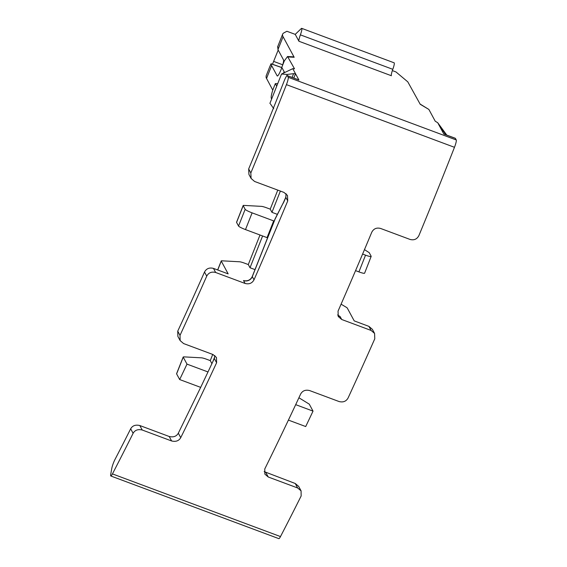 <?xml version="1.0" encoding="UTF-8"?>
<svg xmlns="http://www.w3.org/2000/svg" width="567" height="567" viewBox="0 0 567 567"><rect width="100%" height="100%" fill="white"/><g stroke="black" fill="none" stroke-linecap="round" stroke-linejoin="round"><path stroke-width="0.85" d="M281.842 67.558L271.061 63.752L269.92 66.325L266.107 75.957L266.136 77.679L272.77 90.11C271.175 95.27 270.778 98.162 271.572 98.771L271.664 98.941M278.191 50.059L272.479 64.248M300.382 34.856A6.804 1.028 -69.5 0 0 301.708 28.35L394.136 62.817A6.804 1.028 -69.5 0 1 392.803 69.323L300.382 34.856A6.804 1.028 -69.5 0 0 298.944 41.263L295.23 34.374L286.895 31.27L283.869 32.9A113.4 14.714 -158.4 0 0 282.664 34.14L277.539 47.075M392.364 70.599L395.986 71.952L407.786 81.846L420.218 104.285L428.872 109.438L435.243 121.239L437.717 122.72L446.789 135.102M293.798 78.048L295.513 73.724L298.908 80.011A6.804 1.028 -69.5 0 0 298.802 79.912L287.249 75.602A6.804 1.028 110.5 0 1 287.356 75.702L288.213 77.296A6.804 1.028 -69.5 0 1 286.427 84.639A821.023 124.279 -69.5 0 1 250.834 172.963L251.096 178.449L254.583 181.461L283.989 192.426L287.476 195.438L287.738 200.916A821.023 124.279 -69.5 0 1 254.016 279.807L252.301 276.632L275.03 219.231A6.804 4.097 -152.9 0 1 275.271 218.486A6.804 6.804 0 0 0 275.002 219.075A6.804 0.886 21.6 0 0 275.03 219.231L283.408 202.575L275.271 218.486M273.712 108.658L270.445 103.931M284.521 72.413L281.778 67.345L284.358 60.839L287.547 56.516L294.514 68.805L292.778 68.664L281.523 74.043L287.263 74.433L293.6 73.66L292.111 77.417M272.77 90.11L275.342 83.604L276.724 86.156M287.547 56.516L293.593 56.842L294.181 57.281L288.128 56.955M282.664 34.14A113.4 14.714 -158.4 0 0 282.536 35.14A113.4 14.714 -158.4 0 0 283.075 36.713L294.181 57.281M282.586 65.311A8.675 1.311 -69.5 0 0 283.493 59.875L277.958 49.627L277.795 46.629M266.518 78.537L271.628 65.623L277.164 75.872A8.675 1.311 -69.5 0 0 277.298 75.999A8.675 1.311 -69.5 0 0 281.863 67.501M284.131 71.697A8.675 1.311 -69.5 0 0 283.656 72.803M271.628 65.623A113.4 14.714 -158.4 0 1 271.076 63.837M437.717 122.72L443.848 134.067L455.4 138.376L456.258 139.964L288.213 77.296M293.6 73.66L295.513 73.724L292.778 68.664M295.23 34.374L301.311 28.534A6.804 1.028 -69.5 0 1 301.708 28.35M456.258 139.964A6.804 1.028 -69.5 0 1 454.472 147.307A821.023 124.279 -69.5 0 1 418.878 235.631C416.965 239.224 414.016 240.493 410.026 239.43L380.62 228.466C376.63 227.402 373.674 228.664 371.761 232.25A821.023 124.279 -69.5 0 1 338.038 311.141L338.244 316.514L341.71 319.49L371.116 330.455L374.581 333.424L374.78 338.79A821.023 124.279 -69.5 0 1 348.06 398.027C346.139 401.408 343.141 402.577 339.052 401.535L309.639 390.571C305.514 389.55 302.509 390.72 300.63 394.072A821.023 124.279 -69.5 0 1 264.761 468.987L264.839 474.111L268.255 477.01L297.661 487.974L301.077 490.873L301.148 495.983A821.023 124.279 -69.5 0 1 280.488 536.573L112.436 473.906A821.023 124.279 -69.5 0 0 133.103 433.316C134.925 430.119 137.965 429.021 142.218 430.006L171.624 440.97C175.848 441.984 178.881 440.871 180.738 437.653A821.023 124.279 -69.5 0 0 216.608 362.738L216.459 357.479L213.015 354.538L183.609 343.567L180.164 340.625L180.008 335.359A821.023 124.279 -69.5 0 0 206.735 276.122C208.663 272.649 211.647 271.437 215.673 272.486L245.079 283.45C249.133 284.492 252.109 283.28 254.016 279.807M212.717 354.425L210.265 360.619L206.65 359.272A6.804 0.886 -158.4 0 0 201.519 357.834L183.751 356.863M259.998 235L248.296 264.562L244.682 263.208A6.804 0.886 -158.4 0 0 239.55 261.777L221.782 260.806A6.804 0.886 -158.4 0 0 221.236 260.933L217.657 269.956M277.773 190.108L270.232 209.152L266.618 207.805A6.804 0.886 -158.4 0 0 261.486 206.367L243.718 205.396A6.804 0.886 21.6 0 0 243.172 205.523A6.804 0.886 21.6 0 0 243.2 205.679L236.574 222.406L238.537 226.042A6.804 0.886 -158.4 0 0 245.49 229.585L267.057 237.63A6.804 0.886 -158.4 0 1 267.581 237.828M280.367 191.079L271.954 212.334L277.383 214.354M270.232 209.152L271.954 212.334M251.096 178.449L248.934 174.452L248.672 168.959A798.343 120.849 -69.5 0 0 284.18 80.911A6.804 1.028 110.5 0 1 287.249 75.602M277.71 83.682L275.342 83.604M420.083 104.037L428.872 109.438M446.307 134.918L440.439 127.738M443.805 133.989L455.294 138.27A6.804 1.028 110.5 0 1 455.4 138.376M392.803 69.323A6.804 1.028 -69.5 0 0 391.372 75.73L298.944 41.263M365.538 255.164L358.918 271.891A6.804 0.886 -158.4 0 0 364.602 273.202L371.201 256.319C371.201 256.901 369.315 256.518 365.538 255.164L362.604 254.066M371.201 256.319L369.23 252.676L364.475 249.629M358.918 271.891L355.566 270.636M374.581 333.424L372.37 329.328L368.904 326.365L354.205 320.879L347.295 308.087A6.804 0.886 -158.4 0 0 346.125 307.179L341.086 304.174M340.143 316.592A6.804 6.669 151.6 0 1 337.656 314.947L340.143 316.592L341.71 319.49M288.412 420.097L305.705 426.547A798.343 120.849 -69.5 0 0 313.027 411.118L309.263 404.143L298.908 397.765M313.027 411.118L295.69 404.654M280.488 536.573A6.804 1.028 -69.5 0 1 278.858 538.65L110.806 475.982A6.804 1.028 -69.5 0 1 110.742 474.296L111.763 468.512A6.804 1.028 -69.5 0 1 114.959 459.525A798.343 120.849 -69.5 0 0 130.665 428.808C132.501 425.619 135.548 424.527 139.801 425.526L169.207 436.491C173.438 437.497 176.479 436.399 178.329 433.188L200.675 387.374L179.668 379.543A798.343 120.849 -69.5 0 0 186.997 364.12L183.226 357.146L176.606 373.873L179.668 379.543M176.606 373.873A6.804 0.886 -158.4 0 1 176.578 373.717L183.205 356.99M200.675 387.374L207.997 371.952L186.997 364.12M210.265 360.619L211.902 363.653M214.858 356.544L212.788 361.767M248.296 264.562L250.019 267.744L255.001 269.601M180.157 340.632L177.882 336.408L177.74 331.149A798.343 120.849 -69.5 0 0 204.517 272.018C206.438 268.552 209.421 267.348 213.461 268.397L228.168 273.875L221.258 261.089A6.804 0.886 -158.4 0 1 221.236 260.933M243.512 280.552A6.804 6.669 151.6 0 0 252.301 276.632A6.804 0.886 -158.4 0 1 252.28 276.476C250.678 279.772 248.048 281.189 244.391 280.736L243.512 280.552L245.079 283.45M262.599 235.971L250.019 267.744M236.574 222.406A6.804 0.886 -158.4 0 1 236.552 222.25L243.172 205.523M274.201 221.102A6.804 0.886 21.6 0 0 273.677 220.903L252.109 212.859A6.804 0.886 21.6 0 1 245.164 209.315L243.2 205.679M283.167 203.319A13.608 2.062 110.5 0 0 285.818 197.366L286.059 193.666L285.796 197.217A6.804 0.886 21.6 0 0 285.818 197.366L287.738 200.916M214.872 355.594L214.319 358.5L216.608 362.738M207.997 371.952L214.319 358.5M110.806 475.982A6.804 1.028 -69.5 0 0 112.436 473.906M301.084 490.866L298.66 486.38L295.244 483.495L264.151 471.609M283.075 36.713L277.958 49.627M282.742 64.801L273.698 61.406M287.356 75.702L298.908 80.011M287.263 74.433L286.633 76.035M271.083 63.83L281.82 67.615M444.918 133.224L444.514 134.251M441.303 128.744L441.161 129.099M250.834 172.963L248.672 168.959M454.472 147.307L286.427 84.639M368.904 326.365L371.116 330.455M213.461 268.397L215.673 272.486M204.517 272.018L206.735 276.122M177.74 331.149L180.008 335.359M180.738 437.653L178.329 433.188M169.207 436.491L171.624 440.97M139.801 425.526L142.218 430.006M130.665 428.808L133.103 433.316M295.244 483.495L297.661 487.974M265.831 472.524L268.255 477.01M221.258 261.089L217.735 269.984M267.057 237.63L273.677 220.903M252.109 212.859L245.49 229.585M245.164 209.315L238.537 226.042M281.508 74.079L269.899 103.4M285.796 197.217L283.408 202.575M252.28 276.476L275.002 219.075"/></g></svg>
